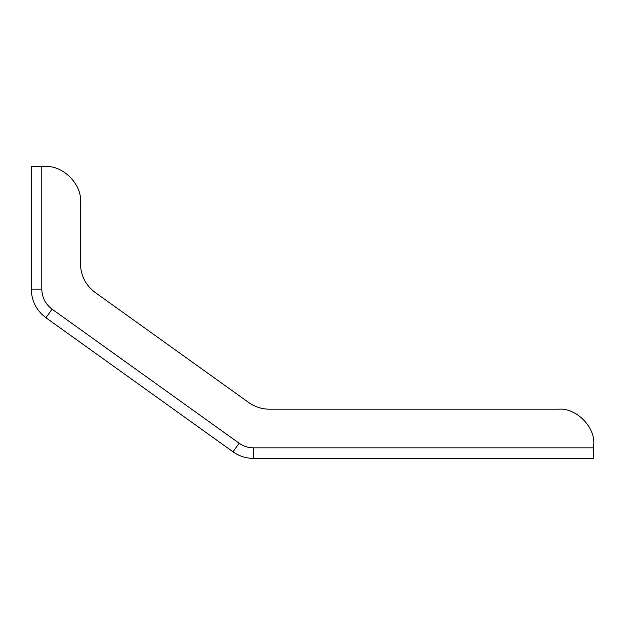 <?xml version="1.0" encoding="UTF-8"?>
<svg xmlns="http://www.w3.org/2000/svg" width="625" height="625" viewBox="0 0 625 625"><rect width="100%" height="100%" fill="white"/><g stroke="black" fill="none" stroke-linecap="round" stroke-linejoin="round"><path stroke-width="0.94" d="M45.312 166.602C62.703 165.031 82.039 184.367 80.469 201.758C82.039 184.367 62.703 165.031 45.312 166.602L31.25 166.602L31.25 289.172C31.57 301.039 36.469 310.57 45.93 317.742L233.008 451.82C239.148 456.141 245.977 458.336 253.484 458.398L593.75 458.398L593.75 444.336L593.75 447.852L253.484 447.852C248.227 447.813 243.445 446.273 239.148 443.242L52.07 309.172C45.445 304.148 42.023 297.477 41.797 289.172L41.797 166.602M80.469 201.758L80.469 263.891C80.789 275.758 85.688 285.289 95.148 292.469L248.82 402.602C254.961 406.922 261.789 409.117 269.297 409.18L558.594 409.18C575.984 407.609 595.32 426.945 593.75 444.336C595.32 426.945 575.984 407.609 558.594 409.18L269.297 409.18C261.789 409.117 254.961 406.922 248.82 402.602M80.469 263.891C80.789 275.758 85.688 285.289 95.148 292.469M45.93 317.742L52.07 309.172M41.797 289.172L31.25 289.172M233.008 451.82L239.148 443.242M253.484 458.398L253.484 447.852"/></g></svg>
